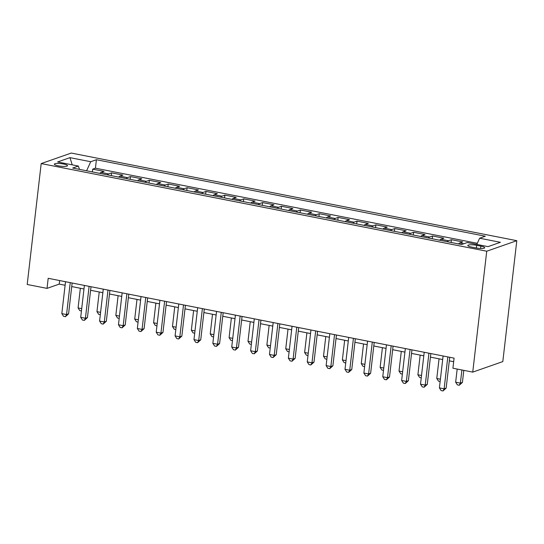 <?xml version="1.0" encoding="UTF-8"?>
<svg xmlns="http://www.w3.org/2000/svg" width="544" height="544" viewBox="0 0 544 544"><rect width="100%" height="100%" fill="white"/><g stroke="black" fill="none" stroke-linecap="round" stroke-linejoin="round"><path stroke-width="0.82" d="M58.324 165.838A6.616 1.299 6.6 0 0 67.497 165.689A6.616 1.299 6.6 0 0 63.526 164.023A6.616 1.299 6.6 0 0 54.346 164.172A6.616 1.299 6.6 0 0 58.324 165.838M516.8 240.686L71.257 153.054L41.188 163.581L486.73 251.219L516.8 240.686L502.812 361.59L472.743 372.116L486.73 251.219M458.517 243.936A8.276 3.04 -78.9 0 1 459.762 242.971L462.733 241.93L451.404 239.7L451.085 242.474M439.64 240.224A8.276 3.04 101.1 0 1 440.885 239.258L443.85 238.218L432.528 235.987L432.208 238.762M420.764 236.511A8.276 3.04 101.1 0 1 422.008 235.545L424.973 234.505L413.644 232.274L413.324 235.049M401.88 232.798A8.276 3.04 101.1 0 1 403.131 231.832L406.096 230.792L394.767 228.562L394.448 231.336M383.003 229.085A8.276 3.04 101.1 0 1 384.248 228.12L387.219 227.079L375.89 224.849L375.571 227.616M364.126 225.366A8.276 3.04 101.1 0 1 365.371 224.4L368.336 223.366L357.007 221.136L356.687 223.904M345.243 221.653A8.276 3.04 101.1 0 1 346.494 220.687L349.459 219.654L338.13 217.423L337.81 220.191M326.366 217.94A8.276 3.04 101.1 0 1 327.61 216.974L330.582 215.941L319.253 213.71L318.934 216.478M307.489 214.227A8.276 3.04 101.1 0 1 308.734 213.262L311.698 212.221L300.376 209.998L300.05 212.765M288.612 210.514A8.276 3.04 101.1 0 1 289.857 209.549L292.822 208.508L281.493 206.285L281.173 209.052M269.729 206.802A8.276 3.04 101.1 0 1 270.98 205.836L273.945 204.796L262.616 202.572L262.296 205.34M250.852 203.089A8.276 3.04 101.1 0 1 252.096 202.123L255.061 201.083L243.739 198.859L243.42 201.627M231.975 199.376A8.276 3.04 101.1 0 1 233.22 198.41L236.184 197.37L224.856 195.146L224.536 197.914M213.092 195.663A8.276 3.04 101.1 0 1 214.343 194.698L217.308 193.657L205.979 191.427L205.659 194.201M194.215 191.95A8.276 3.04 101.1 0 1 195.459 190.985L198.431 189.944L187.102 187.714L186.782 190.488M175.338 188.238A8.276 3.04 101.1 0 1 176.582 187.272L179.547 186.232L168.218 184.001L167.899 186.776M156.461 184.525A8.276 3.04 101.1 0 1 157.706 183.559L160.67 182.519L149.342 180.288L149.022 183.056M137.578 180.805A8.276 3.04 101.1 0 1 138.822 179.84L141.794 178.806L130.465 176.576L130.145 179.343M118.701 177.092A8.276 3.04 101.1 0 1 119.945 176.127L122.91 175.093L111.588 172.863L111.262 175.63M472.743 372.116L452.921 368.22L454.084 358.142L48.192 278.304L47.022 288.381L59.214 284.111L65.103 285.267M480.855 246.153L476.7 245.337A6.412 1.258 6.6 0 0 467.813 245.48A6.412 1.258 6.6 0 0 471.662 247.098L475.816 247.914A6.412 1.258 6.6 0 0 484.704 247.772A6.412 1.258 6.6 0 0 480.855 246.153L480.583 248.465M79.478 169.381L78.363 166.049L72.678 168.042L461.577 244.535L467.269 242.542L488.036 246.629L500.392 242.304L479.624 238.218L485.309 236.225L96.41 159.732L90.719 161.724L86.598 170.782M78.363 166.049L57.596 161.969L69.952 157.638L90.719 161.724M477.306 243.311L95.431 168.198L92.704 169.15L92.385 171.918M99.824 173.38A8.276 3.04 101.1 0 1 101.068 172.414L104.033 171.38L92.704 169.15M107.372 174.869A8.276 3.04 -78.9 0 1 108.616 173.903L111.588 172.863M126.249 178.582A8.276 3.04 -78.9 0 1 127.5 177.616L130.465 176.576M145.132 182.294A8.276 3.04 -78.9 0 1 146.377 181.329L149.342 180.288M164.009 186.007A8.276 3.04 -78.9 0 1 165.254 185.042L168.218 184.001M182.886 189.72A8.276 3.04 -78.9 0 1 184.137 188.754L187.102 187.714M201.77 193.433A8.276 3.04 -78.9 0 1 203.014 192.467L205.979 191.427M220.646 197.146A8.276 3.04 -78.9 0 1 221.891 196.18L224.856 195.146M239.523 200.858A8.276 3.04 -78.9 0 1 240.768 199.893L243.739 198.859M258.407 204.571A8.276 3.04 -78.9 0 1 259.651 203.606L262.616 202.572M277.284 208.284A8.276 3.04 -78.9 0 1 278.528 207.318L281.493 206.285M296.16 212.004A8.276 3.04 -78.9 0 1 297.405 211.038L300.376 209.998M315.037 215.716A8.276 3.04 -78.9 0 1 316.288 214.751L319.253 213.71M333.921 219.429A8.276 3.04 -78.9 0 1 335.165 218.464L338.13 217.423M352.798 223.142A8.276 3.04 -78.9 0 1 354.042 222.176L357.007 221.136M371.674 226.855A8.276 3.04 -78.9 0 1 372.926 225.889L375.89 224.849M390.558 230.568A8.276 3.04 -78.9 0 1 391.802 229.602L394.767 228.562M409.435 234.28A8.276 3.04 -78.9 0 1 410.679 233.315L413.644 232.274M428.312 237.993A8.276 3.04 -78.9 0 1 429.556 237.028L432.528 235.987M447.195 241.706A8.276 3.04 -78.9 0 1 448.44 240.74L451.404 239.7M47.022 288.381L27.2 284.478L41.188 163.581M71.733 286.572L83.98 288.986M90.61 290.285L102.864 292.699M109.487 293.998L121.74 296.412M128.364 297.711L140.617 300.125M147.247 301.424L159.501 303.838M166.124 305.143L178.378 307.55M185.001 308.856L197.254 311.263M203.884 312.569L216.138 314.976M222.761 316.282L235.015 318.689M241.638 319.994L253.892 322.402M260.515 323.707L272.768 326.114M279.398 327.42L291.652 329.827M298.275 331.133L310.529 333.547M317.152 334.846L329.406 337.26M336.036 338.558L348.289 340.972M354.912 342.271L367.166 344.685M373.789 345.984L386.043 348.398M392.673 349.704L404.92 352.111M411.55 353.416L423.803 355.824M430.426 357.129L442.68 359.536M449.303 360.842L453.669 361.699M59.622 280.554L59.214 284.111M476.802 244.419L479.624 238.218M95.431 168.198L96.41 159.732M69.952 157.638L72.223 164.846M447.814 356.912L444.122 388.817L439.402 387.892L443.095 355.98M449.718 357.286L446.155 388.11L444.122 388.817L443.013 390.946L441.123 390.572L439.402 387.892M446.155 388.11L443.013 390.946M457.178 369.056L455.654 382.201L460.374 383.126L462.407 382.418L463.801 370.355M462.407 382.418L459.265 385.254L460.374 383.126L461.897 369.981M459.265 385.254L457.375 384.887L455.654 382.201M428.93 353.192L425.238 385.104L420.519 384.18L424.211 352.267M430.841 353.573L427.271 384.397L425.238 385.104L424.13 387.233L422.246 386.859L420.519 384.18M427.271 384.397L424.13 387.233M410.054 349.479L406.361 381.392L401.642 380.467L405.334 348.554M411.958 349.86L408.394 380.678L406.361 381.392L405.253 383.52L403.362 383.146L401.642 380.467M408.394 380.678L405.253 383.52M391.177 345.766L387.484 377.679L382.765 376.747L386.458 344.842M393.081 346.14L389.518 376.965L387.484 377.679L386.376 379.807L384.486 379.433L382.765 376.747M389.518 376.965L386.376 379.807M372.293 342.054L368.608 373.966L363.882 373.034L367.574 341.129M374.204 342.428L370.634 373.252L368.608 373.966L367.492 376.094L365.609 375.72L363.882 373.034M370.634 373.252L367.492 376.094M439.049 358.822L436.778 378.488L440.409 379.202M440.137 381.494L438.498 381.167L436.778 378.488M420.172 355.11L417.894 374.775L421.525 375.489M421.26 377.781L419.621 377.454L417.894 374.775M401.295 351.397L399.017 371.062L402.648 371.776M402.383 374.068L400.738 373.742L399.017 371.062M382.412 347.684L380.14 367.343L383.772 368.057M383.506 370.355L381.861 370.029L380.14 367.343M353.416 338.341L349.724 370.253L345.005 369.322L348.697 337.416M355.327 338.715L351.757 369.539L349.724 370.253L348.616 372.382L346.725 372.008L345.005 369.322M351.757 369.539L348.616 372.382M363.535 343.971L361.264 363.63L364.888 364.344M364.623 366.642L362.984 366.316L361.264 363.63M334.54 334.628L330.847 366.54L326.128 365.609L329.82 333.703M336.444 335.002L332.88 365.826L330.847 366.54L329.739 368.669L327.848 368.295L326.128 365.609M332.88 365.826L329.739 368.669M344.658 340.258L342.38 359.917L346.011 360.631M345.746 362.93L344.107 362.603L342.38 359.917M315.663 330.915L311.97 362.828L307.251 361.896L310.944 329.984M317.567 331.289L313.997 362.114L311.97 362.828L310.855 364.956L308.972 364.582L307.251 361.896M313.997 362.114L310.855 364.956M325.781 336.546L323.503 356.204L327.134 356.918M326.869 359.217L325.224 358.89L323.503 356.204M296.779 327.202L293.087 359.115L288.368 358.183L292.06 326.271M298.69 327.576L295.12 358.401L293.087 359.115L291.978 361.236L290.095 360.869L288.368 358.183M295.12 358.401L291.978 361.236M306.898 332.833L304.626 352.492L308.251 353.206M307.986 355.497L306.347 355.178L304.626 352.492M277.902 323.49L274.21 355.395L269.491 354.47L273.183 322.558M279.806 323.864L276.243 354.688L274.21 355.395L273.102 357.524L271.211 357.156L269.491 354.47M276.243 354.688L273.102 357.524M288.021 329.113L285.743 348.779L289.374 349.493M289.109 351.784L287.47 351.465L285.743 348.779M259.026 319.777L255.333 351.682L250.614 350.758L254.306 318.845M260.93 320.151L257.366 350.975L255.333 351.682L254.225 353.811L252.334 353.444L250.614 350.758M257.366 350.975L254.225 353.811M269.144 325.4L266.866 345.066L270.497 345.78M270.232 348.072L268.586 347.752L266.866 345.066M240.142 316.064L236.45 347.97L231.73 347.045L235.423 315.132M242.053 316.438L238.483 347.262L236.45 347.97L235.341 350.098L233.458 349.731L231.73 347.045M238.483 347.262L235.341 350.098M250.26 321.688L247.989 341.353L251.62 342.067M251.355 344.359L249.71 344.039L247.989 341.353M221.265 312.351L217.573 344.257L212.854 343.332L216.546 311.42M223.169 312.725L219.606 343.55L217.573 344.257L216.464 346.385L214.574 346.018L212.854 343.332M219.606 343.55L216.464 346.385M231.384 317.975L229.106 337.64L232.737 338.354M232.472 340.646L230.833 340.326L229.106 337.64M202.388 308.632L198.696 340.544L193.977 339.619L197.669 307.707M204.292 309.012L200.729 339.837L198.696 340.544L197.588 342.672L195.697 342.298L193.977 339.619M200.729 339.837L197.588 342.672M212.507 314.262L210.229 333.928L213.86 334.642M213.595 336.933L211.949 336.614L210.229 333.928M183.512 304.919L179.819 336.831L175.093 335.906L178.786 303.994M185.416 305.3L181.846 336.117L179.819 336.831L178.704 338.96L176.82 338.586L175.093 335.906M181.846 336.117L178.704 338.96M193.623 310.549L191.352 330.215L194.983 330.929M194.718 333.22L193.072 332.894L191.352 330.215M164.628 301.206L160.936 333.118L156.216 332.187L159.909 300.281M166.539 301.58L162.969 332.404L160.936 333.118L159.827 335.247L157.937 334.873L156.216 332.187M162.969 332.404L159.827 335.247M174.746 306.836L172.475 326.502L176.1 327.216M175.834 329.508L174.196 329.181L172.475 326.502M145.751 297.493L142.059 329.406L137.34 328.474L141.032 296.568M147.655 297.867L144.092 328.692L142.059 329.406L140.95 331.534L139.06 331.16L137.34 328.474M144.092 328.692L140.95 331.534M155.87 303.124L153.592 322.782L157.223 323.496M156.958 325.795L155.319 325.468L153.592 322.782M126.874 293.78L123.182 325.693L118.463 324.761L122.155 292.856M128.778 294.154L125.208 324.979L123.182 325.693L122.067 327.821L120.183 327.447L118.463 324.761M125.208 324.979L122.067 327.821M136.993 299.411L134.715 319.07L138.346 319.784M138.081 322.082L136.435 321.756L134.715 319.07M107.991 290.068L104.298 321.98L99.579 321.048L103.272 289.143M109.902 290.442L106.332 321.266L104.298 321.98L103.19 324.108L101.306 323.734L99.579 321.048M106.332 321.266L103.19 324.108M118.109 295.698L115.838 315.357L119.462 316.071M119.197 318.369L117.558 318.043L115.838 315.357M89.114 286.355L85.422 318.267L80.702 317.336L84.395 285.423M91.018 286.729L87.455 317.553L85.422 318.267L84.313 320.396L82.423 320.022L80.702 317.336M87.455 317.553L84.313 320.396M99.232 291.985L96.954 311.644L100.586 312.358M100.32 314.656L98.682 314.33L96.954 311.644M70.237 282.642L66.545 314.554L61.826 313.623L65.518 281.71M72.141 283.016L68.578 313.84L66.545 314.554L65.436 316.676L63.546 316.309L61.826 313.623M68.578 313.84L65.436 316.676M80.356 288.272L78.078 307.931L81.709 308.645M81.444 310.937L79.798 310.617L78.078 307.931M459.762 242.971L463.794 243.76M101.068 172.414L108.616 173.903M119.945 176.127L127.5 177.616M138.822 179.84L146.377 181.329M157.706 183.559L165.254 185.042M176.582 187.272L184.137 188.754M195.459 190.985L203.014 192.467M214.343 194.698L221.891 196.18M233.22 198.41L240.768 199.893M252.096 202.123L259.651 203.606M270.98 205.836L278.528 207.318M289.857 209.549L297.405 211.038M308.734 213.262L316.288 214.751M327.61 216.974L335.165 218.464M346.494 220.687L354.042 222.176M365.371 224.4L372.926 225.889M384.248 228.12L391.802 229.602M403.131 231.832L410.679 233.315M422.008 235.545L429.556 237.028M440.885 239.258L448.44 240.74M476.388 248.023L476.7 245.337"/></g></svg>
